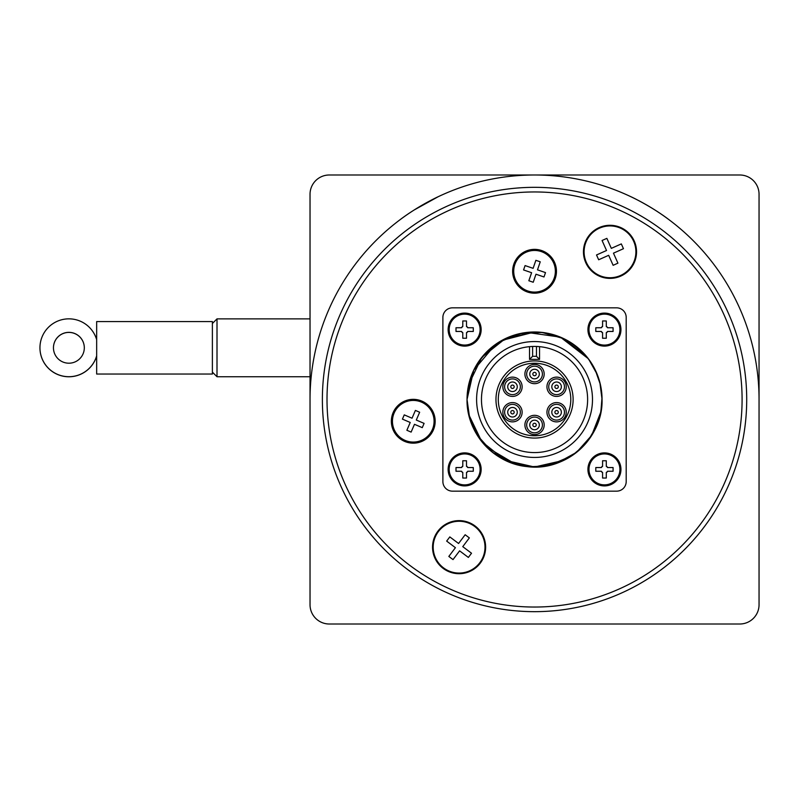 <?xml version="1.0" encoding="UTF-8"?>
<svg xmlns="http://www.w3.org/2000/svg" width="799" height="799" viewBox="0 0 799 799"><rect width="100%" height="100%" fill="white"/><g stroke="black" fill="none" stroke-linecap="round" stroke-linejoin="round"><path stroke-width="1.2" d="M585.757 262.651A26.537 26.537 0 0 0 620.813 276.074A26.537 26.537 0 0 0 634.236 241.018A26.537 26.537 0 0 0 599.18 227.595A26.537 26.537 0 0 0 585.757 262.651M604.463 239.43L606.86 238.362L611.325 248.369L621.322 243.905L623.46 248.699L613.462 253.163L617.927 263.161L613.133 265.308L608.668 255.3L598.661 259.765L596.523 254.971L606.531 250.506L602.066 240.499L604.463 239.43M443.125 568.369A26.537 26.537 0 0 0 480.289 563.125A26.537 26.537 0 0 0 475.055 525.962A26.537 26.537 0 0 0 437.882 531.205A26.537 26.537 0 0 0 443.125 568.369M448.239 538.995L449.817 536.908L458.576 543.49L465.158 534.741L469.353 537.897L462.761 546.646L471.52 553.238L468.364 557.432L459.605 550.841L453.023 559.59L448.828 556.434L455.42 547.685L446.661 541.093L448.239 538.995M404.614 441.388A21.913 21.913 0 0 0 433.398 429.902A21.913 21.913 0 0 0 421.902 401.118A21.913 21.913 0 0 0 393.128 412.614A21.913 21.913 0 0 0 404.614 441.388M403.335 416.998L404.254 414.871L412.044 418.217L415.4 410.416L419.655 412.244L416.299 420.044L424.099 423.39L422.272 427.645L414.471 424.299L411.125 432.099L406.871 430.271L410.227 422.471L402.426 419.125L403.335 416.998M527.42 291.995A21.913 21.913 0 0 0 555.265 278.402A21.913 21.913 0 0 0 541.672 250.556A21.913 21.913 0 0 0 513.827 264.149A21.913 21.913 0 0 0 527.42 291.995M524.324 267.765L525.083 265.578L533.103 268.334L535.869 260.314L540.244 261.812L537.487 269.842L545.507 272.599L543.999 276.973L535.979 274.217L533.223 282.247L528.838 280.739L531.605 272.709L523.575 269.952L524.324 267.765M606.371 332.504A1.538 1.538 0 0 0 606.291 332.993L606.291 338.247L602.586 338.247L602.586 332.993A1.538 1.538 0 0 0 602.506 332.504M601.537 331.535A1.538 1.538 0 0 0 601.048 331.455L602.586 332.993M601.048 331.455L595.804 331.455L595.804 327.75L601.048 327.75A1.538 1.538 0 0 0 601.537 327.67M602.506 326.701A1.538 1.538 0 0 0 602.586 326.212L601.048 327.75M602.586 326.212L602.586 320.958L606.291 320.958L606.291 326.212A1.538 1.538 0 0 0 606.371 326.701M607.34 327.67A1.538 1.538 0 0 0 607.839 327.75L606.291 326.212M607.839 327.75L613.083 327.75L613.083 331.455L607.839 331.455A1.538 1.538 0 0 0 607.35 331.535M606.291 332.993L607.839 331.455M587.934 329.597A16.509 16.509 0 0 0 612.693 343.9A16.509 16.509 0 0 0 612.693 315.305A16.509 16.509 0 0 0 587.934 329.597M466.576 472.299A1.538 1.538 0 0 0 466.496 472.788L466.496 478.042L462.791 478.042L462.791 472.788A1.538 1.538 0 0 0 462.711 472.299M461.742 471.33A1.538 1.538 0 0 0 461.253 471.25L462.791 472.788M461.253 471.25L455.999 471.25L455.999 467.545L461.253 467.545A1.538 1.538 0 0 0 461.742 467.465M462.711 466.496A1.538 1.538 0 0 0 462.791 466.007L461.253 467.545M462.791 466.007L462.791 460.753L466.496 460.753L466.496 466.007A1.538 1.538 0 0 0 466.576 466.496M467.545 467.465A1.538 1.538 0 0 0 468.034 467.545L466.496 466.007M468.034 467.545L473.288 467.545L473.288 471.25L468.034 471.25A1.538 1.538 0 0 0 467.545 471.33M466.496 472.788L468.034 471.25M448.129 469.403A16.509 16.509 0 0 0 472.898 483.695A16.509 16.509 0 0 0 472.898 455.1A16.509 16.509 0 0 0 448.129 469.403M498.286 399.5A36.265 36.265 0 0 1 552.668 368.099A36.265 36.265 0 0 1 552.668 430.901A36.265 36.265 0 0 1 498.286 399.5M495.969 399.5A38.572 38.572 0 0 0 553.827 432.908A38.572 38.572 0 0 0 553.827 366.092A38.572 38.572 0 0 0 495.969 399.5M502.851 412.234A9.648 9.648 0 0 1 517.313 403.875A9.648 9.648 0 0 1 517.313 420.584A9.648 9.648 0 0 1 502.851 412.234M502.851 386.766A9.648 9.648 0 0 1 517.313 378.416A9.648 9.648 0 0 1 517.313 395.125A9.648 9.648 0 0 1 502.851 386.766M524.903 374.042A9.648 9.648 0 0 1 539.365 365.692A9.648 9.648 0 0 1 539.365 382.391A9.648 9.648 0 0 1 524.903 374.042M546.945 386.766A9.648 9.648 0 0 1 561.417 378.416A9.648 9.648 0 0 1 561.417 395.125A9.648 9.648 0 0 1 546.945 386.766M546.945 412.234A9.648 9.648 0 0 1 561.417 403.875A9.648 9.648 0 0 1 561.417 420.584A9.648 9.648 0 0 1 546.945 412.234M524.903 424.958A9.648 9.648 0 0 1 539.365 416.609A9.648 9.648 0 0 1 539.365 433.308A9.648 9.648 0 0 1 524.903 424.958M539.555 346.656A53.084 53.084 0 0 1 587.515 402.846A53.084 53.084 0 0 1 532.873 452.554A53.084 53.084 0 0 1 481.467 399.5A53.084 53.084 0 0 1 539.555 346.656L536.469 346.456L536.469 356.294L539.555 359.38L539.555 346.656L539.555 359.38L529.527 359.38L529.527 346.656L532.613 346.456L532.613 356.294L529.527 359.38M552.658 419.046A7.87 7.87 0 0 0 564.464 412.234A7.87 7.87 0 0 0 552.658 405.413A7.87 7.87 0 0 0 552.658 419.046M560.528 393.587A7.87 7.87 0 0 0 560.528 379.954A7.87 7.87 0 0 0 548.723 386.766A7.87 7.87 0 0 0 560.528 393.587M542.411 374.042A7.87 7.87 0 0 0 530.606 367.22A7.87 7.87 0 0 0 530.606 380.853A7.87 7.87 0 0 0 542.411 374.042M516.424 379.954A7.87 7.87 0 0 0 504.628 386.766A7.87 7.87 0 0 0 516.424 393.587A7.87 7.87 0 0 0 516.424 379.954M508.563 405.413A7.87 7.87 0 0 0 508.563 419.046A7.87 7.87 0 0 0 520.359 412.234A7.87 7.87 0 0 0 508.563 405.413M555.744 413.702A1.698 1.698 0 0 1 556.873 410.556A1.698 1.698 0 0 1 558.191 412.803A1.698 1.698 0 0 1 555.744 413.702M551.809 412.234A4.784 4.784 0 0 0 558.98 416.369A4.784 4.784 0 0 0 558.98 408.089A4.784 4.784 0 0 0 551.809 412.234A4.784 4.784 0 0 0 558.98 416.369A4.784 4.784 0 0 0 558.98 408.089A4.784 4.784 0 0 0 551.809 412.234M551.809 386.766A4.784 4.784 0 0 0 558.98 390.911A4.784 4.784 0 0 0 558.98 382.631A4.784 4.784 0 0 0 551.809 386.766A4.784 4.784 0 0 0 558.98 390.911A4.784 4.784 0 0 0 558.98 382.631A4.784 4.784 0 0 0 551.809 386.766M554.896 386.746A1.698 1.698 0 0 1 557.452 385.308A1.698 1.698 0 0 1 557.442 388.244A1.698 1.698 0 0 1 554.896 386.746M529.757 374.042A4.784 4.784 0 0 0 534.541 378.826A4.784 4.784 0 0 0 539.325 374.042A4.784 4.784 0 0 0 534.541 369.258A4.784 4.784 0 0 0 529.757 374.042A4.784 4.784 0 0 0 534.541 378.826A4.784 4.784 0 0 0 539.325 374.042A4.784 4.784 0 0 0 534.541 369.258A4.784 4.784 0 0 0 529.757 374.042M513.338 385.298A1.698 1.698 0 0 1 513.348 388.234A1.698 1.698 0 0 1 510.801 386.786A1.698 1.698 0 0 1 513.338 385.298M507.715 386.766A4.784 4.784 0 0 0 514.886 390.911A4.784 4.784 0 0 0 514.886 382.631A4.784 4.784 0 0 0 507.715 386.766A4.784 4.784 0 0 0 514.886 390.911A4.784 4.784 0 0 0 514.886 382.631A4.784 4.784 0 0 0 507.715 386.766M507.715 412.234A4.784 4.784 0 0 0 514.886 416.369A4.784 4.784 0 0 0 514.886 408.089A4.784 4.784 0 0 0 507.715 412.234A4.784 4.784 0 0 0 514.886 416.369A4.784 4.784 0 0 0 514.886 408.089A4.784 4.784 0 0 0 507.715 412.234M526.671 424.958A7.87 7.87 0 0 0 538.476 431.78A7.87 7.87 0 0 0 538.476 418.147A7.87 7.87 0 0 0 526.671 424.958M529.757 424.958A4.784 4.784 0 0 0 536.938 429.103A4.784 4.784 0 0 0 536.938 420.813A4.784 4.784 0 0 0 529.757 424.958A4.784 4.784 0 0 0 536.938 429.103A4.784 4.784 0 0 0 536.938 420.813A4.784 4.784 0 0 0 529.757 424.958M467.595 408.149L467.035 399.5A67.506 67.506 0 0 0 568.299 457.967A67.506 67.506 0 0 0 568.299 341.033A67.506 67.506 0 0 0 467.035 399.5L468.054 387.835M473.507 370.656L481.917 357.213M467.425 392.279L470.941 376.878A67.506 67.506 0 0 1 495.51 344.429L501.882 340.414L534.541 331.994L539.455 332.174M599.849 382.401L602.056 399.5C603.205 438.381 565.492 472.089 526.98 466.586C493.782 463.55 466.326 432.838 467.035 399.5A67.506 67.506 0 0 1 467.565 391.061M488.668 349.962L495.74 344.259A67.506 67.506 0 0 1 504.908 338.846M507.715 337.548A67.506 67.506 0 0 1 512.169 335.81M508.384 337.268L523.794 332.853A67.506 67.506 0 0 1 545.537 332.893M540.134 332.224L553.537 334.721A67.506 67.506 0 0 1 554.216 334.921L567.56 340.624A67.506 67.506 0 0 1 575.4 345.757M560.738 337.278A67.506 67.506 0 0 1 561.367 337.548M573.352 344.259L585.268 354.956A67.506 67.506 0 0 1 587.165 357.213M580.054 349.632L587.415 357.533A67.506 67.506 0 0 1 594.246 367.989M588.533 358.971L597.272 374.551A67.506 67.506 0 0 1 602.017 397.353L600.878 411.964M599.13 419.155L593.048 433.178A67.506 67.506 0 0 1 571.325 456.099L563.854 460.334L542.211 466.576M570.436 456.678L563.834 460.324L553.807 464.199A67.506 67.506 0 0 1 545.567 466.097L528.798 466.766A67.506 67.506 0 0 1 513.917 463.78L505.248 460.334L495.989 454.921M508.823 461.912L494.611 453.932A67.506 67.506 0 0 1 485.952 446.361L480.618 440.119M484.204 444.484L477.383 435.415L473.617 428.574A67.506 67.506 0 0 1 470.961 422.192M469.692 380.733L473.877 369.887M517.972 334.052L527.02 332.414M551.25 334.092L558.281 336.299M487.46 447.879L478.761 437.522M564.444 338.976L571.914 343.28M585.687 355.435L591.2 362.786M601.158 388.554L602.056 399.5L601.537 407.77M596.963 425.198L592.668 433.817M592.119 434.736L587.255 441.657M575.37 453.263L567.19 458.576M565.512 459.475L556.663 463.27M545.847 466.047L528.868 466.756M512.249 463.22L501.892 458.576M500.034 457.517L497.038 455.62M600.938 411.705L591.669 435.385L576.628 452.284L556.823 463.18L534.551 467.006L512.259 463.18L492.454 452.274L477.422 435.395L468.723 414.521L467.035 399.5L467.185 394.986M467.615 390.681L470.911 376.948M481.637 357.572L486.801 351.76L493.293 346.067M541.722 332.374L556.833 335.78M595.205 369.887L600.409 384.689M467.834 389.163L470.681 377.627M477.403 363.555L486.361 352.219M504.778 338.906L512.089 335.84M526.561 332.464L534.541 331.984L543.57 332.604M479.29 360.709L489.817 348.933M507.525 337.627L519.849 333.612M570.236 342.202L581.952 351.44M596.493 372.674L599.36 380.634M596.823 425.517L588.473 440.099M571.924 455.7L563.834 460.324L534.551 467.006M534.501 467.006L505.258 460.324L481.767 441.587L468.723 414.521L467.035 399.5L473.717 370.207L495.51 344.429M524.573 332.734L526.98 332.414L560.379 337.128L588.354 358.741M600.598 385.587L602.017 397.313M599.859 416.569L593.617 432.149M583.59 445.872L572.064 455.61M571.714 455.839L549.562 465.318L538.326 466.896M521.377 465.707L515.854 464.369L486.811 447.23L479.5 438.561M471.31 423.13L469.672 418.187L467.035 399.5L468.723 384.479L481.757 357.413L498.656 342.372L519.52 333.682L542.092 332.454L563.834 338.676L587.325 357.413L592.089 364.214M600.409 384.699L602.007 397.253L600.409 384.719M601.967 402.796L600.359 414.521L597.742 423.22M590.711 436.953L584.059 445.383M468.044 411.145L467.035 399.5L468.733 384.479L470.002 379.725M493.353 346.017L497.727 342.921M498.666 342.312L512.249 335.78L517.532 334.172M522.266 333.123L534.541 331.994M562.017 337.837L563.834 338.676M471.09 422.541L467.675 408.778M467.035 399.5L468.723 384.479L471.24 376.059M474.007 369.637L481.378 357.892M481.927 357.203L505.258 338.676L534.541 331.994L540.733 332.284M553.577 334.731L559.69 336.858M587.315 357.403L590.431 361.647M602.046 399.54L601.577 407.33M587.325 441.587L578.446 450.746M549.562 465.318L542.191 466.556M505.248 460.324L498.546 456.599M473.727 428.793L470.241 420.044M327.011 399.5A207.53 207.53 0 0 1 638.311 219.765A207.53 207.53 0 0 1 638.311 579.235A207.53 207.53 0 0 1 327.011 399.5M322.377 399.5A212.164 212.164 0 0 0 640.628 583.24A212.164 212.164 0 0 0 640.628 215.76A212.164 212.164 0 0 0 322.377 399.5M68.884 363.205A15.431 15.431 -0 0 0 84.314 347.775A15.431 15.431 -0 0 0 68.884 332.354A15.431 15.431 -0 0 0 53.453 347.775A15.431 15.431 -0 0 0 68.884 363.205M84.314 347.805A15.431 15.431 -0 0 0 68.884 332.414A15.431 15.431 -0 0 0 53.453 347.805M212.384 374.042L96.659 374.042L96.659 321.578L212.384 321.578L212.384 374.042M212.384 372.114L217.008 376.738L217.008 318.881L310.032 318.881M464.648 346.117A16.509 16.509 0 0 0 478.941 321.348A16.509 16.509 0 0 0 450.346 321.348A16.509 16.509 0 0 0 464.648 346.117A16.509 16.509 0 0 0 478.941 321.348A16.509 16.509 0 0 0 450.346 321.348A16.509 16.509 0 0 0 464.648 346.117M466.576 332.504A1.538 1.538 0 0 0 466.496 332.993L466.496 338.247L462.791 338.247L462.791 332.993A1.538 1.538 0 0 0 462.711 332.504M461.742 331.535A1.538 1.538 0 0 0 461.253 331.455L462.791 332.993M461.253 331.455L455.999 331.455L455.999 327.75L461.253 327.75A1.538 1.538 0 0 0 461.742 327.67M462.711 326.701A1.538 1.538 0 0 0 462.791 326.212L461.253 327.75M462.791 326.212L462.791 320.958L466.496 320.958L466.496 326.212A1.538 1.538 0 0 0 466.576 326.701M467.545 327.67A1.538 1.538 0 0 0 468.034 327.75L466.496 326.212M468.034 327.75L473.288 327.75L473.288 331.455L468.034 331.455A1.538 1.538 0 0 0 467.545 331.535M466.496 332.993L468.034 331.455M604.444 485.912A16.509 16.509 0 0 0 618.736 461.143A16.509 16.509 0 0 0 590.141 461.143A16.509 16.509 0 0 0 604.444 485.912A16.509 16.509 0 0 0 618.736 461.143A16.509 16.509 0 0 0 590.141 461.143A16.509 16.509 0 0 0 604.444 485.912M606.371 472.299A1.538 1.538 0 0 0 606.291 472.788L606.291 478.042L602.586 478.042L602.586 472.788A1.538 1.538 0 0 0 602.506 472.299M601.537 471.33A1.538 1.538 0 0 0 601.048 471.25L602.586 472.788M601.048 471.25L595.804 471.25L595.804 467.545L601.048 467.545A1.538 1.538 0 0 0 601.537 467.465M602.506 466.496A1.538 1.538 0 0 0 602.586 466.007L601.048 467.545M602.586 466.007L602.586 460.753L606.291 460.753L606.291 466.007A1.538 1.538 0 0 0 606.371 466.496M607.34 467.465A1.538 1.538 0 0 0 607.839 467.545L606.291 466.007M607.839 467.545L613.083 467.545L613.083 471.25L607.839 471.25A1.538 1.538 0 0 0 607.35 471.33M606.291 472.788L607.839 471.25M613.083 467.545L613.083 471.25M602.586 460.753L606.291 460.753M595.804 471.25L595.804 467.545M606.291 478.042L602.586 478.042M473.288 327.75L473.288 331.455M462.791 320.958L466.496 320.958M455.999 331.455L455.999 327.75M466.496 338.247L462.791 338.247M329.318 624.009A19.286 19.286 0 0 1 310.032 604.723L310.032 399.5A224.509 224.509 0 0 1 534.541 174.991A224.509 224.509 0 0 1 759.05 399.5L759.05 604.723A19.286 19.286 0 0 1 739.764 624.009L329.318 624.009M414.262 209.927L438.102 196.764M399.53 220.125C416.958 206.671 438.421 196.504 438.102 196.764C438.421 196.504 416.958 206.671 399.53 220.125M669.552 220.125C652.134 206.671 630.661 196.504 630.98 196.764C630.661 196.504 652.134 206.671 669.552 220.125C652.134 206.671 630.661 196.504 630.98 196.764C630.661 196.504 652.134 206.671 669.552 220.125M310.032 399.5L310.032 194.277A19.286 19.286 0 0 1 329.318 174.991L739.764 174.991A19.286 19.286 0 0 1 759.05 194.277L759.05 399.5M96.659 355.875A28.934 28.934 180 0 1 39.95 347.775L39.95 347.835A28.934 28.934 -0 0 0 96.659 355.945M39.95 347.775A28.934 28.934 180 0 1 96.659 339.675M626.196 481.587A9.568 9.568 0 0 1 616.628 491.155L452.454 491.155A9.568 9.568 0 0 1 442.886 481.587L442.886 317.413A9.568 9.568 0 0 1 452.454 307.845L616.628 307.845A9.568 9.568 0 0 1 626.196 317.413L626.196 481.587M455.999 471.25L455.999 467.545M466.496 478.042L462.791 478.042M473.288 467.545L473.288 471.25M462.791 460.753L466.496 460.753M595.804 331.455L595.804 327.75M606.291 338.247L602.586 338.247M613.083 327.75L613.083 331.455M602.586 320.958L606.291 320.958M525.083 265.578L533.103 268.334L535.869 260.314M528.838 280.739L531.605 272.709L523.575 269.952M543.999 276.973L535.979 274.217L533.223 282.247M540.244 261.812L537.487 269.842L545.507 272.599M404.254 414.871L412.044 418.217L415.4 410.416M406.871 430.271L410.227 422.471L402.426 419.125M422.272 427.645L414.471 424.299L411.125 432.099M419.655 412.244L416.299 420.044L424.099 423.39M458.576 543.49L465.158 534.741L469.353 537.897M455.42 547.685L446.661 541.093L449.817 536.908M459.605 550.841L453.023 559.59L448.828 556.434M462.761 546.646L471.52 553.238L468.364 557.432M621.322 243.905L623.46 248.699L613.462 253.163L617.927 263.161L613.133 265.308L608.668 255.3L598.661 259.765L596.523 254.971L606.531 250.506L602.066 240.499L606.86 238.362L611.325 248.369L621.322 243.905M586.346 262.392A25.898 25.898 0 0 1 615.959 226.626A25.898 25.898 0 0 1 629.942 268.354A25.898 25.898 0 0 1 586.346 262.392M443.515 567.859A25.898 25.898 0 0 1 462.231 521.457A25.898 25.898 0 0 1 483.115 556.853A25.898 25.898 0 0 1 443.515 567.859M405.053 440.379A20.814 20.814 0 0 1 392.838 417.218A20.814 20.814 0 0 1 418.726 401.168A20.814 20.814 0 0 1 432.918 428.114A20.814 20.814 0 0 1 405.053 440.379M527.769 290.956A20.814 20.814 0 0 1 513.877 268.764A20.814 20.814 0 0 1 538.496 250.836A20.814 20.814 0 0 1 554.656 276.654A20.814 20.814 0 0 1 527.769 290.956M619.904 329.597A15.461 15.461 0 0 1 589.322 332.853A15.461 15.461 0 0 1 604.444 314.137A15.461 15.461 0 0 1 619.904 329.597M480.109 469.403A15.461 15.461 0 0 1 449.527 472.648A15.461 15.461 0 0 1 464.648 453.942A15.461 15.461 0 0 1 480.109 469.403M532.843 374.042A1.698 1.698 0 0 1 535.39 372.574A1.698 1.698 0 0 1 535.39 375.51A1.698 1.698 0 0 1 532.843 374.042M511.65 410.756A1.698 1.698 0 0 1 514.087 411.655A1.698 1.698 0 0 1 512.778 413.902A1.698 1.698 0 0 1 511.65 410.756M532.843 424.958A1.698 1.698 0 0 1 535.39 423.49A1.698 1.698 0 0 1 535.39 426.426A1.698 1.698 0 0 1 532.843 424.958M476.603 399.5A57.937 57.937 0 0 1 563.515 349.323A57.937 57.937 0 0 1 563.515 449.677A57.937 57.937 0 0 1 476.603 399.5M480.109 329.597A15.461 15.461 0 0 1 464.648 345.058A15.461 15.461 0 0 1 449.188 329.597A15.461 15.461 0 0 1 464.648 314.137A15.461 15.461 0 0 1 480.109 329.597M619.904 469.403A15.461 15.461 0 0 1 604.444 484.863A15.461 15.461 0 0 1 588.983 469.403A15.461 15.461 0 0 1 604.444 453.942A15.461 15.461 0 0 1 619.904 469.403M536.469 356.294L532.613 356.294M217.008 376.738L310.032 376.738M212.384 323.505L217.008 318.881"/></g></svg>
